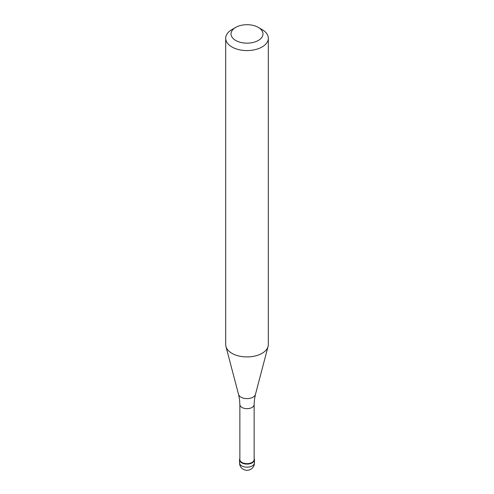 <?xml version="1.0" encoding="UTF-8"?>
<svg xmlns="http://www.w3.org/2000/svg" width="494" height="494" viewBox="0 0 494 494"><rect width="100%" height="100%" fill="white"/><g stroke="black" fill="none" stroke-linecap="round" stroke-linejoin="round"><path stroke-width="0.74" d="M252.273 462.841A7.459 4.304 180 0 1 244.147 463.773A7.459 4.304 180 0 1 239.541 459.797A7.459 4.304 180 0 1 239.862 458.549A7.459 4.304 0 0 0 243.165 463.489A7.459 4.304 0 0 0 252.273 462.841A7.459 4.304 0 0 0 254.138 458.549A7.459 4.304 180 0 1 254.459 459.797A7.459 4.304 180 0 1 252.273 462.841M239.862 459.537A7.138 4.119 0 0 0 244.271 463.341A7.138 4.119 0 0 0 252.051 462.452A7.138 4.119 0 0 0 254.138 459.537L254.138 404.543A7.138 4.119 180 0 1 252.051 407.457A7.138 4.119 180 0 1 244.271 408.353A7.138 4.119 180 0 1 239.862 404.543L239.862 459.537M225.69 38.279L225.69 344.621A21.31 12.301 0 0 0 225.931 346.467A21.31 12.301 0 0 0 240.35 356.31A21.31 12.301 0 0 0 262.067 353.321A21.31 12.301 0 0 0 268.069 346.467A21.31 12.301 0 0 0 268.31 344.621L268.31 38.279A21.31 12.301 180 0 1 262.067 46.979A21.31 12.301 180 0 1 238.843 49.647A21.31 12.301 180 0 1 225.69 38.279A21.31 12.301 180 0 1 231.933 29.578L235.7 27.405A15.981 9.225 180 0 1 258.3 27.405A15.981 9.225 180 0 1 258.3 40.452A15.981 9.225 180 0 1 235.7 40.452A15.981 9.225 180 0 1 235.7 27.405L231.933 29.578M258.3 27.405L262.067 29.578A21.31 12.301 180 0 1 268.31 38.279M239.541 459.797L239.541 462.841A7.459 4.304 0 0 0 244.147 466.818A7.459 4.304 0 0 0 252.273 465.885A7.459 4.304 0 0 0 254.459 462.841L254.459 459.797M239.862 404.543L239.559 399.634L238.559 394.434A8.534 4.928 0 0 0 244.339 398.374A8.534 4.928 0 0 0 253.033 397.176A8.534 4.928 0 0 0 255.441 394.434L254.441 399.634L254.138 404.543M239.541 462.841A7.459 7.459 0 0 0 250.73 469.3A7.459 7.459 0 0 0 254.459 462.841M238.559 394.434L225.931 346.467M255.441 394.434L268.069 346.467"/></g></svg>
